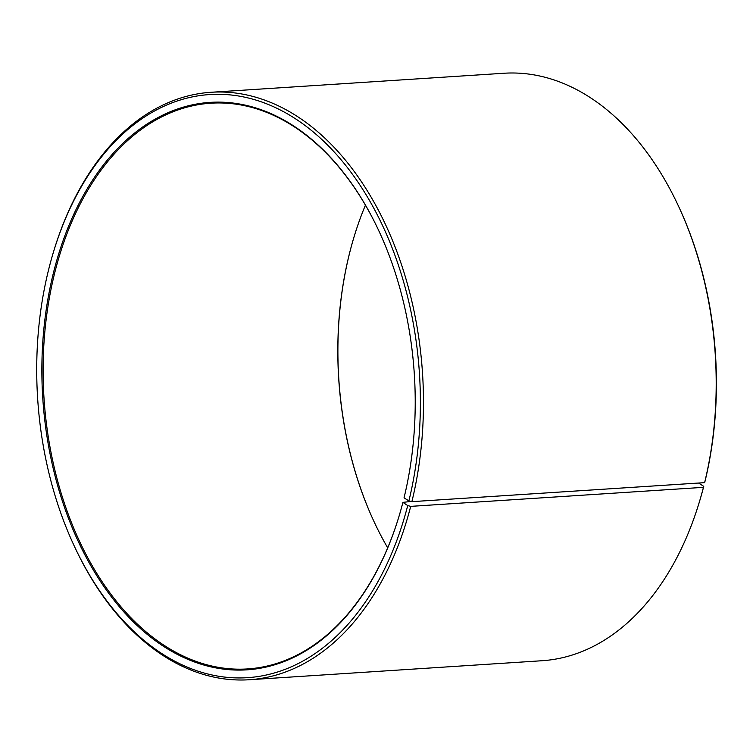 <?xml version="1.0" encoding="UTF-8"?>
<svg xmlns="http://www.w3.org/2000/svg" width="753" height="753" viewBox="0 0 753 753"><rect width="100%" height="100%" fill="white"/><g stroke="black" fill="none" stroke-linecap="round" stroke-linejoin="round"><path stroke-width="1.13" d="M698.568 483.04L703.754 486.344L703.443 487.342L410.705 506.364L407.721 505.574L402.911 502.364L411.025 501.451M398.742 517.207A283.457 185.586 86.3 0 1 247.577 668.928A283.457 185.586 86.3 0 1 44.003 398.102A283.457 185.586 86.3 0 1 210.831 103.208A283.457 185.586 86.3 0 1 380.35 234.108M387.691 547.836A283.457 185.586 86.3 0 1 372.679 518.676A283.457 185.586 86.3 0 1 354.315 236.018A283.457 185.586 86.3 0 1 365.431 205.164M372.773 518.892A284.323 186.16 86.3 0 1 354.381 235.793M703.754 486.344A292.173 191.3 86.3 0 1 699.405 501.827L699.066 502.938A294.357 192.73 86.3 0 1 542.019 660.729L249.271 679.743A294.357 192.73 86.3 0 1 73.135 543.6L72.646 542.537A292.173 191.3 86.3 0 1 53.727 251.173A292.173 191.3 86.3 0 1 300.795 122.391A292.173 191.3 86.3 0 1 408.888 500.914L404.041 497.827A284.323 186.16 86.3 0 0 380.256 233.901A284.323 186.16 86.3 0 0 95.038 176.494A284.323 186.16 86.3 0 0 123.276 611.248A284.323 186.16 86.3 0 0 398.676 517.424A284.323 186.16 86.3 0 0 402.911 502.364M53.727 251.173L54.065 250.062A294.357 192.73 86.3 0 1 211.113 92.271L503.851 73.257A294.357 192.73 86.3 0 1 679.997 209.4L680.477 210.464A292.173 191.3 86.3 0 1 704.921 481.685L704.62 482.645L411.882 501.658L408.888 500.914M703.443 487.342A294.357 192.73 86.3 0 1 699.066 502.938M679.997 209.4A294.357 192.73 86.3 0 1 704.62 482.645M410.705 506.364A294.357 192.73 86.3 0 1 249.271 679.743M211.113 92.271A294.357 192.73 86.3 0 1 411.882 501.658M407.721 505.574A292.173 191.3 86.3 0 1 253.102 677.182A292.173 191.3 86.3 0 1 72.646 542.537"/></g></svg>
